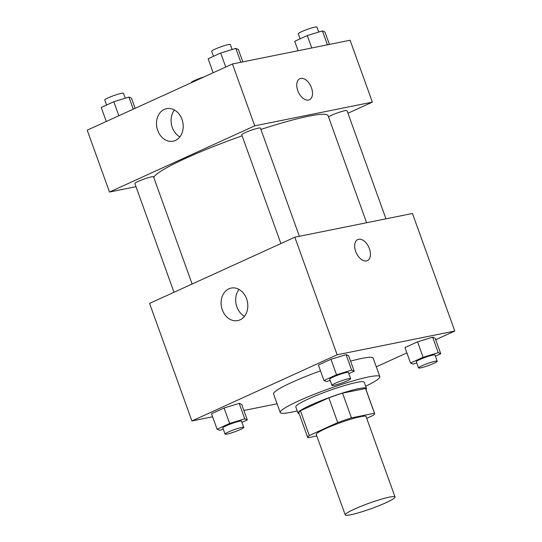 <?xml version="1.0" encoding="UTF-8"?>
<svg xmlns="http://www.w3.org/2000/svg" width="542" height="542" viewBox="0 0 542 542"><rect width="100%" height="100%" fill="white"/><g stroke="black" fill="none" stroke-linecap="round" stroke-linejoin="round"><path stroke-width="0.81" d="M389.488 497.109A26.463 2.913 -19.8 0 1 395.023 496.973A26.463 2.913 -19.8 0 1 371.114 508.681A26.463 2.913 -19.8 0 1 345.227 514.9A26.463 2.913 -19.8 0 1 361.345 506.153A26.463 2.913 -19.8 0 1 389.488 497.109M345.227 514.9L316.264 434.467A26.463 2.913 -19.8 0 1 332.382 425.721A26.463 2.913 -19.8 0 1 360.532 416.676A26.463 2.913 -19.8 0 1 366.067 416.534L395.023 496.973M307.727 437.543L298.818 412.794A35.542 3.916 -19.8 0 1 300.41 410.782L328.818 397.835L337.727 422.584L309.319 435.531A35.542 3.916 -19.8 0 0 307.727 437.543A35.542 3.916 -19.8 0 0 307.876 437.753L316.799 435.951M366.717 418.343L373.018 415.47A35.542 3.916 -19.8 0 0 374.61 413.465A35.542 3.916 -19.8 0 0 374.454 413.255L351.446 417.896A35.542 3.916 -19.8 0 0 337.727 422.584M374.454 413.255L365.545 388.506L342.537 393.146L351.446 417.896M365.545 388.506A35.542 3.916 -19.8 0 1 365.701 388.716L374.61 413.465M328.818 397.835A35.542 3.916 -19.8 0 1 342.537 393.146M365.992 389.522A36.389 4.011 160.2 0 0 366.494 388.424A36.389 4.011 160.2 0 0 330.898 396.981A36.389 4.011 160.2 0 0 298.019 413.079A36.389 4.011 160.2 0 0 299.109 413.6M298.019 413.079L295.79 406.893A36.389 4.011 -19.8 0 1 317.951 394.867A36.389 4.011 -19.8 0 1 356.656 382.428A36.389 4.011 -19.8 0 1 364.265 382.239L366.494 388.424M300.41 410.782L309.319 435.531M297.226 410.877A52.933 5.833 -19.8 0 1 280.228 412.496A52.933 5.833 -19.8 0 1 312.463 395.01A52.933 5.833 -19.8 0 1 368.756 376.914A52.933 5.833 -19.8 0 1 379.834 376.636A52.933 5.833 -19.8 0 1 365.701 386.222M350.566 361.148A52.933 5.833 -19.8 0 1 362.076 358.35A52.933 5.833 -19.8 0 1 373.147 358.072L379.834 376.636M280.228 412.496L273.547 393.932A52.933 5.833 -19.8 0 1 320.485 370.836M376.297 366.819L406.886 352.876M435.721 339.732L454.785 331.047L337.144 354.773L191.909 420.965L212.6 416.791M243.893 410.477L277.091 403.783M435.409 356.182L440.761 353.736L435.192 338.269L432.658 337.185L417.55 341.826L404.969 347.564L410.538 363.032L413.072 364.116L416.757 362.984M241.935 422.353L247.287 419.914L241.718 404.447L239.185 403.363L224.076 408.004L211.495 413.736L217.064 429.203L219.598 430.294L223.284 429.162M348.824 373.641L354.183 371.202L348.614 355.728L346.081 354.644L330.972 359.292L318.391 365.023L323.96 380.491L326.494 381.575L330.18 380.443M454.785 331.047L412.462 213.487L294.821 237.213L149.585 303.405L191.909 420.965M240.045 319.855A16.592 13.218 78.6 0 1 237.735 320.607A16.592 13.218 78.6 0 1 221.502 306.955A16.592 13.218 78.6 0 1 231.177 288.073A16.592 13.218 78.6 0 1 247.057 300.248A16.592 13.218 78.6 0 1 240.045 319.855M294.821 237.213L337.144 354.773M239.042 289.421A16.592 13.218 -101.4 0 0 244.462 316.311M367.354 260.641A11.578 6.883 65.5 0 0 369.407 248.717A11.578 6.883 -114.5 0 1 367.354 260.634A11.578 6.883 -114.5 0 1 356.29 252.958A11.578 6.883 -114.5 0 1 357.747 239.564A11.578 6.883 -114.5 0 1 369.414 248.717A11.578 6.883 65.5 0 0 357.747 239.564M260.905 129.436A92.628 10.203 -19.8 0 1 308.703 116.191A92.628 10.203 -19.8 0 1 328.079 115.703L366.616 222.735M153.792 177.539A92.628 10.203 -19.8 0 1 242.111 135.818M299.38 236.298L260.424 128.088A9.925 1.091 160.2 0 0 250.716 130.419A9.925 1.091 160.2 0 0 241.746 134.809L280.898 243.561M328.54 116.977A9.925 1.091 -19.8 0 1 335.518 113.624A9.925 1.091 -19.8 0 1 344.929 110.676A9.925 1.091 -19.8 0 1 347.002 110.629L385.958 218.833M174.002 292.273L134.856 183.528A9.925 1.091 -19.8 0 1 140.9 180.249A9.925 1.091 -19.8 0 1 151.455 176.855A9.925 1.091 -19.8 0 1 153.528 176.807L192.125 284.015M372.368 102.12L254.726 125.846L109.491 192.037L87.215 130.161L232.45 63.97L350.091 40.25L372.368 102.12L347.944 113.251M109.491 192.037L135.995 186.692M182.004 119.375A16.592 13.218 78.6 0 1 173.142 141.177A16.592 13.218 78.6 0 1 156.902 127.526A16.592 13.218 78.6 0 1 166.577 108.644A16.592 13.218 78.6 0 1 182.004 119.375M232.45 63.97L254.726 125.846M309.435 99.769A11.578 6.883 65.5 0 0 311.21 87.113A11.578 6.883 65.5 0 0 300.735 78.407A11.578 6.883 -114.5 0 1 311.216 87.106A11.578 6.883 -114.5 0 1 309.435 99.769A11.578 6.883 -114.5 0 1 298.371 92.086A11.578 6.883 -114.5 0 1 299.834 78.698A11.578 6.883 -114.5 0 1 300.735 78.407A11.578 6.883 65.5 0 0 299.834 78.698M174.443 109.992A16.592 13.218 -101.4 0 0 179.863 136.882M242.823 61.883L238.351 49.464L235.817 48.38L220.709 53.021L208.128 58.753L213.169 72.764M235.817 48.38L240.824 62.283M220.709 53.021L225.75 67.025M213.487 56.314L211.678 51.287A9.925 1.091 -19.8 0 1 217.721 48.008A9.925 1.091 -19.8 0 1 228.277 44.613A9.925 1.091 -19.8 0 1 230.35 44.559L232.132 49.512M135.114 108.332L131.462 98.183L128.928 97.093L113.813 101.74L101.239 107.472L106.279 121.476M128.928 97.093L133.271 109.172M113.813 101.74L118.854 115.744M106.591 105.033L104.782 99.999A9.925 1.091 -19.8 0 1 110.825 96.72A9.925 1.091 -19.8 0 1 121.381 93.332A9.925 1.091 -19.8 0 1 123.461 93.278L125.243 98.224M329.4 44.417L324.936 32.005L322.402 30.914L307.287 35.562L294.712 41.294L298.107 50.731M322.402 30.914L327.409 44.823M307.287 35.562L311.758 47.981M300.065 38.855L298.256 33.821A9.925 1.091 -19.8 0 1 304.299 30.542A9.925 1.091 -19.8 0 1 314.855 27.154A9.925 1.091 -19.8 0 1 316.935 27.1L318.716 32.053M191.414 82.675L191.36 82.54A9.925 1.091 -19.8 0 1 204.138 76.876M354.183 371.202L351.65 370.111L336.535 374.759L323.96 380.491M331.961 385.396L329.732 379.204A9.925 1.091 -19.8 0 1 335.776 375.924A9.925 1.091 -19.8 0 1 346.331 372.537A9.925 1.091 -19.8 0 1 348.411 372.483L350.64 378.668A9.925 1.091 -19.8 0 1 341.67 383.058A9.925 1.091 -19.8 0 1 331.961 385.396A9.925 1.091 -19.8 0 1 338.005 382.117A9.925 1.091 -19.8 0 1 348.56 378.722A9.925 1.091 -19.8 0 1 350.64 378.668M348.614 355.728L346.081 354.644L351.65 370.111M346.081 354.644L330.972 359.292L336.535 374.759M330.972 359.292L318.391 365.023M247.287 419.914L244.754 418.831L229.645 423.471L217.064 429.203M225.065 434.108L222.843 427.923A9.925 1.091 -19.8 0 1 228.887 424.643A9.925 1.091 -19.8 0 1 239.442 421.249A9.925 1.091 -19.8 0 1 241.515 421.202L243.744 427.387A9.925 1.091 -19.8 0 1 234.774 431.778A9.925 1.091 -19.8 0 1 225.065 434.108A9.925 1.091 -19.8 0 1 231.116 430.829A9.925 1.091 -19.8 0 1 241.671 427.442A9.925 1.091 -19.8 0 1 243.744 427.387M241.718 404.447L239.185 403.363L244.754 418.831M239.185 403.363L224.076 408.004L229.645 423.471M224.076 408.004L211.495 413.736M440.761 353.736L438.227 352.652L423.119 357.3L410.538 363.032M418.539 367.93L416.317 361.744A9.925 1.091 -19.8 0 1 422.36 358.465A9.925 1.091 -19.8 0 1 432.916 355.071A9.925 1.091 -19.8 0 1 434.989 355.024L437.218 361.209A9.925 1.091 -19.8 0 1 428.248 365.599A9.925 1.091 -19.8 0 1 418.539 367.93A9.925 1.091 -19.8 0 1 424.589 364.651A9.925 1.091 -19.8 0 1 435.145 361.263A9.925 1.091 -19.8 0 1 437.218 361.209M435.192 338.269L432.658 337.185L438.227 352.652M432.658 337.185L417.55 341.826L423.119 357.3M417.55 341.826L404.969 347.564"/></g></svg>
